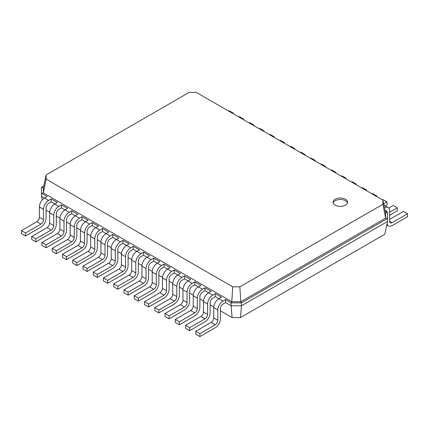 <?xml version="1.0" encoding="UTF-8"?>
<svg xmlns="http://www.w3.org/2000/svg" width="429" height="429" viewBox="0 0 429 429"><rect width="100%" height="100%" fill="white"/><g stroke="black" fill="none" stroke-linecap="round" stroke-linejoin="round"><path stroke-width="0.64" d="M225.525 302.558L222.962 304.038A3.625 2.091 120 0 0 220.399 308.478L220.399 318.838A7.25 4.188 -60 0 1 215.267 327.718L199.887 336.599L199.887 333.639L215.267 324.758A3.625 2.091 120 0 0 217.835 320.318L217.835 309.958A7.25 4.188 -60 0 1 222.962 301.078L225.525 299.598L225.525 302.558L231.167 305.813L231.167 302.853L225.525 299.598M199.887 336.599L195.785 334.234L195.785 331.268L211.165 322.388A3.625 2.091 120 0 0 213.733 317.948L213.733 307.588A7.25 4.188 -60 0 1 218.86 298.707L221.423 297.227L215.267 293.672L215.267 296.637L212.704 298.117A3.625 2.091 120 0 0 210.14 302.558L210.14 312.918A7.25 4.188 -60 0 1 205.014 321.798L189.634 330.679L189.634 327.718L205.014 318.838A3.625 2.091 120 0 0 207.577 314.398L207.577 304.038A7.25 4.188 -60 0 1 212.704 295.157L215.267 293.672M240.508 317.551L241.42 305.813L387.553 221.444L384.813 234.239L240.508 317.551L232.078 317.551L220.399 310.805M213.755 306.976L210.14 304.885M203.502 301.051L199.887 298.965M193.248 295.131L189.634 293.045M182.99 289.21L179.376 287.124M172.737 283.29L169.123 281.204M162.484 277.37L158.864 275.284M152.225 271.45L148.611 269.364M141.972 265.53L138.358 263.444M131.719 259.609L128.099 257.523M121.461 253.689L117.846 251.603M111.208 247.769L107.593 245.678M100.954 241.849L97.335 239.757M90.696 235.929L87.082 233.837M80.443 230.003L76.829 227.917M70.19 224.083L66.57 221.997M59.931 218.163L56.317 216.077M49.678 212.242L46.064 210.156M42.24 199.989L41.447 196.278L41.447 187.398L43.731 186.079M189.634 330.679L185.532 328.308L185.532 325.348L200.911 316.468A3.625 2.091 120 0 0 203.475 312.028L203.475 301.667A7.25 4.188 -60 0 1 208.601 292.787L205.014 290.712L202.45 292.192A3.625 2.091 120 0 0 199.887 296.637L199.887 306.998A7.25 4.188 -60 0 1 194.761 315.878L179.376 324.758L175.273 322.388L175.273 319.428L190.658 310.548A3.625 2.091 120 0 0 193.222 306.108L193.222 295.747A7.25 4.188 -60 0 1 198.348 286.867L194.761 284.792L192.197 286.272A3.625 2.091 120 0 0 189.634 290.712L189.634 301.078A7.25 4.188 -60 0 1 184.502 309.958L169.123 318.838L165.02 316.468L165.02 313.508L180.4 304.628A3.625 2.091 120 0 0 182.969 300.187L182.969 289.827A7.25 4.188 -60 0 1 188.095 280.947L184.502 278.871L181.939 280.351A3.625 2.091 120 0 0 179.376 284.792L179.376 295.157A7.25 4.188 -60 0 1 174.249 304.038L158.864 312.918L154.767 310.548L154.767 307.588L170.147 298.707A3.625 2.091 120 0 0 172.71 294.267L172.71 283.907A7.25 4.188 -60 0 1 177.837 275.027L174.249 272.951L171.686 274.431A3.625 2.091 120 0 0 169.123 278.871L169.123 289.232A7.25 4.188 -60 0 1 163.996 298.117L148.611 306.998L144.509 304.628L144.509 301.667L159.894 292.787A3.625 2.091 120 0 0 162.457 288.347L162.457 277.987A7.25 4.188 -60 0 1 167.583 269.106L163.996 267.031L161.433 268.511A3.625 2.091 120 0 0 158.864 272.951L158.864 283.312A7.25 4.188 -60 0 1 153.738 292.197L138.358 301.078L134.256 298.707L134.256 295.747L149.635 286.867A3.625 2.091 120 0 0 152.198 282.427L152.198 272.066A7.25 4.188 -60 0 1 157.33 263.181L153.738 261.111L151.174 262.591A3.625 2.091 120 0 0 148.611 267.031L148.611 277.391A7.25 4.188 -60 0 1 143.484 286.272L128.099 295.157L124.002 292.787L124.002 289.827L139.382 280.947A3.625 2.091 120 0 0 141.945 276.507L141.945 266.146A7.25 4.188 -60 0 1 147.072 257.261L143.484 255.191L140.921 256.671A3.625 2.091 120 0 0 138.358 261.111L138.358 271.471A7.25 4.188 -60 0 1 133.231 280.351L117.846 289.232L113.744 286.867L113.744 283.907L129.129 275.027A3.625 2.091 120 0 0 131.692 270.586L131.692 260.221A7.25 4.188 -60 0 1 136.819 251.34L133.231 249.27L130.668 250.751A3.625 2.091 120 0 0 128.099 255.191L128.099 265.551A7.25 4.188 -60 0 1 122.973 274.431L107.593 283.312L103.491 280.947L103.491 277.987L118.871 269.106A3.625 2.091 120 0 0 121.434 264.666L121.434 254.3A7.25 4.188 -60 0 1 126.566 245.42L122.973 243.35L120.41 244.83A3.625 2.091 120 0 0 117.846 249.27L117.846 259.631A7.25 4.188 -60 0 1 112.72 268.511L97.335 277.391L93.232 275.027L93.232 272.066L108.617 263.186A3.625 2.091 120 0 0 111.181 258.741L111.181 248.38A7.25 4.188 -60 0 1 116.307 239.5L112.72 237.43L110.156 238.91A3.625 2.091 120 0 0 107.593 243.35L107.593 253.711A7.25 4.188 -60 0 1 102.467 262.591L87.082 271.471L82.979 269.106L82.979 266.146L98.364 257.261A3.625 2.091 120 0 0 100.928 252.82L100.928 242.46A7.25 4.188 -60 0 1 106.054 233.58L102.467 231.51L99.898 232.99A3.625 2.091 120 0 0 97.335 237.43L97.335 247.79A7.25 4.188 -60 0 1 92.208 256.671L76.829 265.551L72.726 263.186L72.726 260.221L88.106 251.34A3.625 2.091 120 0 0 90.669 246.9L90.669 236.54A7.25 4.188 -60 0 1 95.801 227.66L92.208 225.59L89.645 227.07A3.625 2.091 120 0 0 87.082 231.51L87.082 241.87A7.25 4.188 -60 0 1 81.955 250.751L66.57 259.631L62.468 257.261L62.468 254.3L77.853 245.42A3.625 2.091 120 0 0 80.416 240.98L80.416 230.62A7.25 4.188 -60 0 1 85.543 221.739L81.955 219.664L79.392 221.144A3.625 2.091 120 0 0 76.829 225.59L76.829 235.95A7.25 4.188 -60 0 1 71.702 244.83L56.317 253.711L52.215 251.34L52.215 248.38L67.6 239.5A3.625 2.091 120 0 0 70.163 235.06L70.163 224.699A7.25 4.188 -60 0 1 75.29 215.819L71.702 213.744L69.133 215.224A3.625 2.091 120 0 0 66.57 219.664L66.57 230.03A7.25 4.188 -60 0 1 61.444 238.91L46.064 247.79L41.962 245.42L41.962 242.46L57.341 233.58A3.625 2.091 120 0 0 59.904 229.14L59.904 218.779A7.25 4.188 -60 0 1 65.031 209.899L61.444 207.824L58.88 209.304A3.625 2.091 120 0 0 56.317 213.744L56.317 224.11A7.25 4.188 -60 0 1 51.19 232.99L35.805 241.87L31.703 239.5L31.703 236.54L47.088 227.66A3.625 2.091 120 0 0 49.651 223.219L49.651 212.859A7.25 4.188 -60 0 1 54.778 203.979L51.19 201.903L48.627 203.384A3.625 2.091 120 0 0 46.064 207.824L46.064 218.184A7.25 4.188 -60 0 1 40.932 227.07L25.552 235.95L21.45 233.58L21.45 230.62L36.835 221.739A3.625 2.091 120 0 0 39.398 217.299L39.398 206.939A7.25 4.188 -60 0 1 44.525 198.059L41.447 196.278M222.962 301.078L215.267 296.637M232.078 317.551L231.167 305.813L241.42 305.813L241.42 302.853L231.167 302.853L231.805 301.743L43.372 192.948L46.112 179.102L46.112 174.973L189.135 92.401L196.284 92.401L382.888 200.139L382.888 204.263L239.865 286.835L232.716 286.835L46.112 179.102M199.887 333.639L195.785 331.268M205.014 290.712L205.014 287.752L211.165 291.307L208.601 292.787L212.704 295.157M194.761 284.792L194.761 281.832L200.911 285.387L198.348 286.867L202.45 289.232L205.014 287.752M184.502 278.871L184.502 275.911L190.658 279.467L188.095 280.947L192.197 283.312L194.761 281.832M174.249 272.951L174.249 269.991L180.4 273.546L177.837 275.027L181.939 277.391L184.502 275.911M163.996 267.031L163.996 264.071L170.147 267.626L167.583 269.106L171.686 271.471L174.249 269.991M153.738 261.111L153.738 258.151L159.894 261.701L157.33 263.181L161.433 265.551L163.996 264.071M143.484 255.191L143.484 252.231L149.635 255.781L147.072 257.261L151.174 259.631L153.738 258.151M133.231 249.27L133.231 246.31L139.382 249.86L136.819 251.34L140.921 253.711L143.484 252.231M122.973 243.35L122.973 240.39L129.129 243.94L126.566 245.42L130.668 247.79L133.231 246.31M112.72 237.43L112.72 234.47L118.871 238.02L116.307 239.5L120.41 241.87L122.973 240.39M102.467 231.51L102.467 228.55L108.617 232.1L106.054 233.58L110.156 235.95L112.72 234.47M92.208 225.59L92.208 222.624L98.364 226.18L95.801 227.66L99.898 230.03L102.467 228.55M81.955 219.664L81.955 216.704L88.106 220.259L85.543 221.739L89.645 224.104L92.208 222.624M71.702 213.744L71.702 210.784L77.853 214.339L75.29 215.819L79.392 218.184L81.955 216.704M61.444 207.824L61.444 204.864L67.6 208.419L65.031 209.899L69.133 212.264L71.702 210.784M51.19 201.903L51.19 198.943L57.341 202.499L54.778 203.979L58.88 206.344L61.444 204.864M25.552 235.95L25.552 232.99L40.932 224.11A3.625 2.091 120 0 0 43.501 219.664L43.501 209.304A7.25 4.188 -60 0 1 48.627 200.423L44.525 198.059L47.088 196.573L41.447 193.318L43.372 192.948L43.372 187.768L46.112 174.973M387.553 221.444L387.553 218.484L241.42 302.853L240.776 301.743L231.805 301.743L232.716 286.835M179.376 324.758L179.376 321.798L194.761 312.918A3.625 2.091 120 0 0 197.324 308.478L197.324 298.117A7.25 4.188 -60 0 1 202.45 289.232M169.123 318.838L169.123 315.878L184.502 306.998A3.625 2.091 120 0 0 187.065 302.558L187.065 292.192A7.25 4.188 -60 0 1 192.197 283.312M158.864 312.918L158.864 309.958L174.249 301.078A3.625 2.091 120 0 0 176.812 296.637L176.812 286.272A7.25 4.188 -60 0 1 181.939 277.391M148.611 306.998L148.611 304.038L163.996 295.157A3.625 2.091 120 0 0 166.559 290.712L166.559 280.351A7.25 4.188 -60 0 1 171.686 271.471M138.358 301.078L138.358 298.117L153.738 289.232A3.625 2.091 120 0 0 156.301 284.792L156.301 274.431A7.25 4.188 -60 0 1 161.433 265.551M128.099 295.157L128.099 292.197L143.484 283.312A3.625 2.091 120 0 0 146.048 278.871L146.048 268.511A7.25 4.188 -60 0 1 151.174 259.631M117.846 289.232L117.846 286.272L133.231 277.391A3.625 2.091 120 0 0 135.795 272.951L135.795 262.591A7.25 4.188 -60 0 1 140.921 253.711M107.593 283.312L107.593 280.351L122.973 271.471A3.625 2.091 120 0 0 125.536 267.031L125.536 256.671A7.25 4.188 -60 0 1 130.668 247.79M97.335 277.391L97.335 274.431L112.72 265.551A3.625 2.091 120 0 0 115.283 261.111L115.283 250.751A7.25 4.188 -60 0 1 120.41 241.87M87.082 271.471L87.082 268.511L102.467 259.631A3.625 2.091 120 0 0 105.03 255.191L105.03 244.83A7.25 4.188 -60 0 1 110.156 235.95M76.829 265.551L76.829 262.591L92.208 253.711A3.625 2.091 120 0 0 94.771 249.27L94.771 238.91A7.25 4.188 -60 0 1 99.898 230.03M66.57 259.631L66.57 256.671L81.955 247.79A3.625 2.091 120 0 0 84.518 243.35L84.518 232.99A7.25 4.188 -60 0 1 89.645 224.104M56.317 253.711L56.317 250.751L71.702 241.87A3.625 2.091 120 0 0 74.265 237.43L74.265 227.07A7.25 4.188 -60 0 1 79.392 218.184M46.064 247.79L46.064 244.83L61.444 235.95A3.625 2.091 120 0 0 64.007 231.51L64.007 221.144A7.25 4.188 -60 0 1 69.133 212.264M35.805 241.87L35.805 238.91L51.19 230.03A3.625 2.091 120 0 0 53.754 225.59L53.754 215.224A7.25 4.188 -60 0 1 58.88 206.344M48.627 200.423L51.19 198.943M335.188 199.238A7.25 4.188 0 0 0 333.065 202.198A7.25 4.188 0 0 0 340.315 206.387A7.25 4.188 0 0 0 347.565 202.198A7.25 4.188 0 0 0 343.087 198.332A7.25 4.188 0 0 0 335.188 199.238M385.269 211.245L387.553 212.564L387.553 218.484L385.628 218.114L240.776 301.743L239.865 286.835M189.634 327.718L185.532 325.348M41.447 187.398L43.372 187.768M179.376 321.798L175.273 319.428M169.123 315.878L165.02 313.508M158.864 309.958L154.767 307.588M148.611 304.038L144.509 301.667M138.358 298.117L134.256 295.747M128.099 292.197L124.002 289.827M117.846 286.272L113.744 283.907M107.593 280.351L103.491 277.987M97.335 274.431L93.232 272.066M87.082 268.511L82.979 266.146M76.829 262.591L72.726 260.221M66.57 256.671L62.468 254.3M56.317 250.751L52.215 248.38M46.064 244.83L41.962 242.46M35.805 238.91L31.703 236.54M25.552 232.99L21.45 230.62M387.553 212.564L385.628 212.934L385.628 218.114L382.888 204.263M385.628 212.934L382.888 200.139M347.452 202.938A7.25 4.188 0 0 0 342.487 199.683A7.25 4.188 0 0 0 335.188 200.718A7.25 4.188 0 0 0 333.177 202.938M233.215 113.723L233.215 113.095L229.113 110.725L228.566 111.041M233.215 113.095L232.668 113.412M243.468 119.643L243.468 119.015L239.366 116.645L238.824 116.961M243.468 119.015L242.927 119.332M253.727 125.563L253.727 124.936L249.624 122.565L249.077 122.882M253.727 124.936L253.18 125.252M263.98 131.488L263.98 130.856L259.877 128.491L259.336 128.802M263.98 130.856L263.433 131.172M274.233 137.409L274.233 136.776L270.136 134.411L269.589 134.722M274.233 136.776L273.691 137.092M284.491 143.329L284.491 142.696L280.389 140.331L279.842 140.642M284.491 142.696L283.944 143.013M294.744 149.249L294.744 148.616L290.642 146.251L290.101 146.562M294.744 148.616L294.203 148.933M304.998 155.169L304.998 154.542L300.901 152.172L300.354 152.488M304.998 154.542L304.456 154.853M315.256 161.089L315.256 160.462L311.154 158.092L310.607 158.408M315.256 160.462L314.709 160.773M325.509 167.01L325.509 166.382L321.407 164.012L320.865 164.328M325.509 166.382L324.968 166.693M335.768 172.93L335.768 172.302L331.665 169.932L331.118 170.249M335.768 172.302L335.221 172.614M346.021 178.85L346.021 178.223L341.918 175.852L341.371 176.169M346.021 178.223L345.474 178.539M356.274 184.77L356.274 184.143L352.171 181.773L351.63 182.089M356.274 184.143L355.732 184.459M366.532 190.691L366.532 190.063L362.43 187.693L361.883 188.009M366.532 190.063L365.985 190.379M376.785 196.611L376.785 195.983L372.683 193.618L372.136 193.929M376.785 195.983L376.238 196.3M385.317 205.861L387.038 204.864L387.038 201.903L382.936 199.539L382.395 199.85M387.038 201.903L383.682 203.845M389.602 215.224L397.297 210.784L397.297 207.824L393.195 205.459L388.76 208.017M397.297 207.824L389.602 212.264M387.103 223.53A7.25 4.188 120 0 0 388.54 225.949A7.25 4.188 120 0 0 392.165 225.59L407.55 216.704L407.55 213.744L403.448 211.379L389.602 219.369M407.55 213.744L392.165 222.63A3.625 2.091 -60 0 1 390.352 222.807A3.625 2.091 -60 0 1 389.602 221.144L389.602 210.784A7.25 4.188 120 0 0 388.1 207.464L383.998 205.1A7.25 4.188 120 0 0 383.944 205.067M385.113 210.51A3.625 2.091 -60 0 1 386.288 210.607A3.625 2.091 -60 0 1 387.038 212.264M388.1 207.464A7.25 4.188 120 0 0 384.529 207.797M217.835 309.958L213.733 307.588M217.835 320.318L213.733 317.948M215.267 324.758L211.165 322.388M207.577 304.038L203.475 301.667M207.577 314.398L203.475 312.028M205.014 318.838L200.911 316.468M197.324 298.117L193.222 295.747M197.324 308.478L193.222 306.108M194.761 312.918L190.658 310.548M187.065 292.192L182.969 289.827M187.065 302.558L182.969 300.187M184.502 306.998L180.4 304.628M176.812 286.272L172.71 283.907M176.812 296.637L172.71 294.267M174.249 301.078L170.147 298.707M166.559 280.351L162.457 277.987M166.559 290.712L162.457 288.347M163.996 295.157L159.894 292.787M156.301 274.431L152.198 272.066M156.301 284.792L152.198 282.427M153.738 289.232L149.635 286.867M146.048 268.511L141.945 266.146M146.048 278.871L141.945 276.507M143.484 283.312L139.382 280.947M135.795 262.591L131.692 260.221M135.795 272.951L131.692 270.586M133.231 277.391L129.129 275.027M125.536 256.671L121.434 254.3M125.536 267.031L121.434 264.666M122.973 271.471L118.871 269.106M115.283 250.751L111.181 248.38M115.283 261.111L111.181 258.741M112.72 265.551L108.617 263.186M105.03 244.83L100.928 242.46M105.03 255.191L100.928 252.82M102.467 259.631L98.364 257.261M94.771 238.91L90.669 236.54M94.771 249.27L90.669 246.9M92.208 253.711L88.106 251.34M84.518 232.99L80.416 230.62M84.518 243.35L80.416 240.98M81.955 247.79L77.853 245.42M74.265 227.07L70.163 224.699M74.265 237.43L70.163 235.06M71.702 241.87L67.6 239.5M64.007 221.144L59.904 218.779M64.007 231.51L59.904 229.14M61.444 235.95L57.341 233.58M53.754 215.224L49.651 212.859M53.754 225.59L49.651 223.219M51.19 230.03L47.088 227.66M43.501 209.304L39.398 206.939M43.501 219.664L39.398 217.299M40.932 224.11L36.835 221.739M389.602 221.149L392.165 222.63M388.54 225.949L386.802 224.941"/></g></svg>

